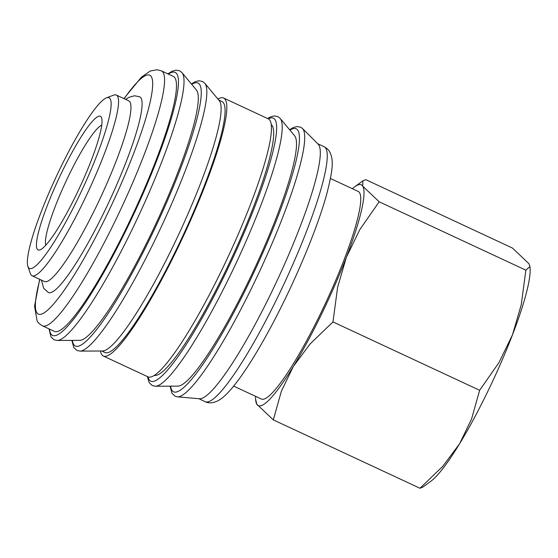 <?xml version="1.0" encoding="UTF-8"?>
<svg xmlns="http://www.w3.org/2000/svg" width="558" height="558" viewBox="0 0 558 558"><rect width="100%" height="100%" fill="white"/><g stroke="black" fill="none" stroke-linecap="round" stroke-linejoin="round"><path stroke-width="0.84" d="M289.609 129.749L293.159 127.615L296.912 126.554L300.588 127.182L302.303 128.319A148.282 22.822 115 0 1 302.45 128.466L318.151 144.166A140.672 21.65 115 0 1 271.153 293.096A140.672 21.65 115 0 1 199.471 398.761L177.346 396.836A148.282 22.822 115 0 1 177.137 396.808L175.163 396.229L171.976 393.292L170.071 386.171M302.45 128.466A148.282 22.822 115 0 1 303.175 129.407A148.282 22.822 115 0 1 252.907 285.445A148.282 22.822 115 0 1 177.346 396.836M280.228 118.463L294.645 135.81A138.454 21.309 115 0 1 248.129 282.111A138.454 21.309 115 0 1 177.953 386.129L155.396 386.248A148.114 22.794 115 0 0 230.468 274.968A148.114 22.794 115 0 0 280.681 119.098A148.114 22.794 115 0 0 280.228 118.463L277.772 116.545L274.097 115.924L270.344 116.985L267.624 118.533M271.23 124.587A138.454 21.309 115 0 1 225.313 271.474A138.454 21.309 115 0 1 154.308 375.415M217.92 99.059A142.332 21.908 115 0 1 223.612 98.02A142.332 21.908 115 0 1 177.074 249.426A142.332 21.908 115 0 1 103.342 356.025A142.332 21.908 115 0 1 100.475 350.996M223.612 98.02L268.252 118.826A142.332 21.908 115 0 1 221.714 270.232A142.332 21.908 115 0 1 147.975 376.838L103.342 356.025M204.842 83.316L219.252 100.67A138.454 21.309 115 0 1 172.736 246.964A138.454 21.309 115 0 1 102.56 350.989L80.01 351.101A148.114 22.794 115 0 0 155.082 239.821A148.114 22.794 115 0 0 205.288 83.958A148.114 22.794 115 0 0 204.842 83.316L202.38 81.398L198.711 80.777L194.951 81.838L191.401 83.972M218.708 100.008L221.972 101.535A138.454 21.309 115 0 1 176.705 248.812A138.454 21.309 115 0 1 104.974 352.517L101.709 350.989M182.027 72.68L196.437 90.033A138.454 21.309 115 0 1 149.928 236.327A138.454 21.309 115 0 1 79.745 340.352L57.195 340.464A148.114 22.794 115 0 0 132.267 229.185A148.114 22.794 115 0 0 182.473 73.321A148.114 22.794 115 0 0 182.027 72.68L179.564 70.761L175.896 70.141L172.136 71.201L167.874 73.872M161.408 70.859L173.315 76.404A140.672 21.65 115 0 1 127.322 226.046A140.672 21.65 115 0 1 54.44 331.403L42.541 325.851A140.672 21.65 115 0 0 115.415 220.494A140.672 21.65 115 0 0 163.103 72.463A140.672 21.65 115 0 0 161.408 70.859L157.007 69.743L150.172 71.054L141.307 77.297L123.911 98.592M106.487 97.845L113.637 95.146A99.687 15.345 115 0 1 116.322 95.055A99.687 15.345 115 0 1 83.728 201.096A99.687 15.345 115 0 1 32.078 275.757A99.687 15.345 115 0 1 30.425 273.643L27.9 266.431A94.149 14.494 115 0 1 60.243 168.279A94.149 14.494 115 0 1 106.487 97.845A94.149 14.494 115 0 1 78.239 197.916A94.149 14.494 115 0 1 27.9 266.431M32.078 275.757L44.48 281.539A99.687 15.345 -65 0 0 96.122 206.879A99.687 15.345 -65 0 0 128.717 100.831L116.322 95.055M479.643 390.286L471.531 419.1L459.555 443.812L442.787 466.3L419.972 488.257L422.866 487.092L430.957 481.156A121.839 18.756 115 0 0 459.555 443.812A121.839 18.756 115 0 0 487.587 391.862A121.839 18.756 115 0 0 512.502 334.772L498.978 362.588L479.643 390.286L332.98 321.917L337.604 287.363L346.351 257.315L359.875 229.498L379.203 201.801L362.735 186.191A121.839 18.756 115 0 1 346.351 257.315A121.839 18.756 115 0 1 321.436 314.405A121.839 18.756 115 0 1 293.396 366.362L310.164 343.874L332.98 321.917M330.448 178.497L358.18 191.422A114.529 17.626 115 0 1 320.738 313.254A114.529 17.626 115 0 1 261.402 399.04L233.662 386.108M45.812 245.185A67.016 10.316 115 0 1 68.836 175.345A67.016 10.316 115 0 1 101.73 125.222M76.286 194.693A73.712 11.348 115 0 1 40.078 249.838A73.712 11.348 115 0 1 62.196 171.494A73.712 11.348 115 0 1 101.605 117.843A73.712 11.348 115 0 1 76.286 194.693M125.662 99.408L128.989 97.308L134.485 95.774L139.667 96.771A107.994 16.621 115 0 1 140.972 98.006A107.994 16.621 115 0 1 104.36 211.649A107.994 16.621 115 0 1 48.407 292.538L43.747 288.395L41.418 280.116M352.384 188.723A121.839 18.756 115 0 1 354.776 186.756A121.839 18.756 115 0 1 362.735 186.191L362.867 180.827L365.762 179.662L512.425 248.031L528.893 263.641L529.967 266.515L525.866 270.17L521.242 304.724L512.502 334.772A121.839 18.756 115 0 0 530.1 268.489L529.967 266.515M255.634 399.43L256.84 404.271A121.839 18.756 115 0 1 255.634 399.43A121.839 18.756 115 0 1 255.599 396.333M256.84 404.271L273.308 419.888L281.42 391.074L293.396 366.362A121.839 18.756 115 0 1 256.84 404.271M379.203 201.801L525.866 270.17M273.308 419.888L419.972 488.257M289.93 130.14A145.101 22.334 115 0 1 297.951 130.46A145.101 22.334 115 0 1 248.763 283.157A145.101 22.334 115 0 1 171.843 390.175A145.101 22.334 115 0 1 170.581 386.171M268.286 118.847A145.101 22.334 115 0 1 275.136 119.824A145.101 22.334 115 0 1 225.948 272.52A145.101 22.334 115 0 1 149.028 379.545A145.101 22.334 115 0 1 148.01 376.852M191.729 84.363A145.101 22.334 115 0 1 199.75 84.677A145.101 22.334 115 0 1 150.562 237.373A145.101 22.334 115 0 1 73.635 344.398A145.101 22.334 115 0 1 72.38 340.387M168.349 74.088A145.101 22.334 115 0 1 176.935 74.047A145.101 22.334 115 0 1 127.747 226.743A145.101 22.334 115 0 1 50.82 333.761A145.101 22.334 115 0 1 49.481 329.087M325.788 148.295A140.672 21.65 115 0 1 278.1 296.333A140.672 21.65 115 0 1 205.218 401.69C208.65 403.58 216.218 404.083 225.125 395.434C230.314 390.558 236.104 383.499 242.493 374.279C250.556 362.658 259.163 348.471 268.307 331.717C292.81 287.021 317.369 229.122 326.995 193.11C332.756 170.023 334.047 159.895 329.513 151.63C328.843 150.067 327.037 148.421 324.093 146.691A140.672 21.65 115 0 1 325.788 148.295M124.127 98.696A131.807 20.29 115 0 1 151.316 76.69A131.807 20.29 115 0 1 106.634 215.402A131.807 20.29 115 0 1 36.758 312.62A131.807 20.29 115 0 1 39.89 279.398M147.347 376.545L149.16 382.655L152.348 385.592L155.396 386.248M71.87 340.394L73.775 347.508L76.955 350.452L80.01 351.101M49.006 328.864L50.959 336.872L54.14 339.815L57.195 340.464M198.829 398.705L205.218 401.69M39.674 279.3L34.554 306.196L37.121 320.92C37.791 322.482 39.597 324.121 42.541 325.851M354.776 186.756L362.867 180.827M317.697 143.713L324.093 146.691"/></g></svg>
